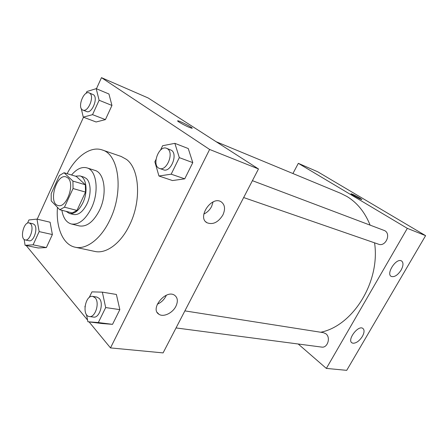 <?xml version="1.0" encoding="UTF-8"?>
<svg xmlns="http://www.w3.org/2000/svg" width="448" height="448" viewBox="0 0 448 448"><rect width="100%" height="100%" fill="white"/><g stroke="black" fill="none" stroke-linecap="round" stroke-linejoin="round"><path stroke-width="0.67" d="M67.939 177.979C75.275 183.859 66.416 208.561 58.117 205.498C47.964 203.487 56.336 173.365 66.074 176.882L67.939 177.979M59.433 175.504L51.178 193.642L51.212 200.889L59.752 209.731L64.456 207.172L73.052 188.541L72.929 181.098L64.047 172.743L59.433 175.504M64.456 207.172L76.978 210.426L85.523 192.091L73.052 188.541M72.929 181.098L85.35 184.75L76.356 176.45L64.047 172.743M85.35 184.75L85.523 192.091M76.978 210.426L72.257 212.923L59.752 209.731M66.114 211.355L69.429 213.478C74.374 214.239 78.854 210.7 82.863 202.86C88.211 191.923 86.475 177.419 79.878 175.885L75.438 176.17M79.878 175.885L83.905 177.106L86.352 178.522C91.067 182.47 91.42 194.746 86.951 203.969C82.953 211.764 78.467 215.275 73.511 214.508L69.429 213.478M61.88 210.28C63.185 217.935 66.332 222.505 71.327 223.978C78.691 225.075 85.372 219.822 91.37 208.214C99.417 191.878 96.746 170.234 86.923 167.871C81.799 166.544 76.67 168.918 71.54 175M71.327 223.978L79.397 225.926C86.794 227.035 93.481 221.855 99.456 210.37C107.47 194.219 104.714 172.754 94.842 170.369L86.923 167.871M57.467 207.368C55.804 227.478 62.91 244.759 75.163 247.218C86.262 249.894 100.923 238.986 109.782 220.175C123.967 191.856 119.095 154.336 102.206 149.946C90.731 145.841 76.143 156.313 67.138 173.673M102.206 149.946L121.212 156.486L126.482 159.41C139.664 168.862 141.602 201.197 129.461 225.254C120.714 243.561 106.047 254.117 94.819 251.429L75.163 247.218M89.09 321.916L110.488 347.906L209.625 149.458L101.478 77.655L96.432 88.76M83.502 117.23L37.218 219.167M26.18 245.515L87.567 320.068M155.938 159.594L154.857 161.823L158.945 176.008L172.491 180.555L184.738 178.842L192.786 162.624L188.255 148.546L174.866 143.343L162.652 145.712L160.518 150.13M86.47 314.563L87.909 321.765L102.071 323.534L112.538 324.341L119.834 309.63L116.39 294.454L102.346 292.146L91.941 291.872L89.174 297.584M24.136 239.394L25.082 245.291L38.282 247.985L46.374 247.57L52.382 234.55L50.103 222.225L36.971 219.106L28.941 219.946L27.49 223.154M81.239 108.472L83.266 117.141L96.102 121.979L105.426 119.61L111.955 105.454L108.937 93.996L96.197 88.659L86.923 91.521L86.083 93.38M209.625 149.458L258.485 168.958L163.089 352.901L110.488 347.906M258.485 168.958L148.126 97.955L101.478 77.655M189.28 127.372C184.184 125.283 175.907 120.518 177.873 120.82C179.878 120.831 194.522 128.582 191.94 128.268L189.28 127.372M175.89 306.298C172.603 313.074 163.414 317.464 158.945 314.261C149.542 308.879 166.029 288.971 174.63 295.288C177.75 297.707 178.17 301.375 175.89 306.298M222.852 215.051C218.21 222.393 212.929 224.963 207.01 222.762C196.834 217.515 211.63 195.49 221.138 201.807C224.974 204.663 225.546 209.076 222.852 215.051M157.293 304.209C161.022 302.596 163.867 299.97 165.833 296.318L166.331 295.243M203.829 214.032C207.155 212.509 209.742 210 211.602 206.506L213.091 201.93M216.138 141.714L340.648 193.306L346.993 196.51C357.185 202.698 364.879 212.206 370.076 225.03M374.556 242.827C380.475 281.781 352.951 325.825 320.746 332.248M184.878 310.884L323.456 332.674L325.914 333.799C330.988 337.495 327.538 348.242 321.653 347.088L176.036 327.936M252.409 180.667L384.798 230.686C391.373 234.276 385.448 247.044 378.56 244.216L243.656 197.546M407.322 228.351L326.357 368.413L346.724 370.345L425.6 235.648L407.322 228.351L298.329 163.335L292.919 173.527M298.211 344.002L326.357 368.413M353.03 343.241L352.038 342.894C346.758 340.222 358.025 324.94 362.774 328.345C364.594 329.829 364.454 332.528 362.354 336.442C359.402 340.956 356.294 343.224 353.03 343.241M401.078 260.719L401.531 260.921C403.598 262.59 403.446 265.67 401.078 270.144C397.662 275.262 394.386 277.357 391.25 276.416C385.946 273.991 395.651 258.434 401.078 260.719M425.6 235.648L317.671 171.752L298.329 163.335M361.917 199.55L359.8 198.05L361.861 199.573C361.049 199.735 349.72 193.592 351.103 193.743C352.716 194.225 355.617 195.658 359.8 198.05C355.611 195.664 352.716 194.225 351.098 193.743L351.098 193.743M83.266 117.141L92.54 114.66L99.12 100.251L96.197 88.659M89.186 92.904L93.447 94.724C98.521 97.759 91.868 114.111 86.638 111.535L82.897 110.096C76.933 108.242 83.518 90.166 89.186 92.904L89.723 93.201C94.786 96.23 88.116 112.666 82.897 110.096M96.102 121.979L105.426 119.61L92.54 114.66M105.426 119.61L111.955 105.454L99.12 100.251M111.955 105.454L108.937 93.996M25.082 245.291L33.102 244.832L39.15 231.599L36.971 219.106M29.232 222.93L33.057 223.81L34.44 224.678C38.259 228.407 33.628 242.189 29.064 240.744L25.211 239.932C19.477 239.114 23.705 221.25 29.232 222.93L30.61 223.798C34.406 227.534 29.764 241.382 25.211 239.932M38.282 247.985L46.374 247.57L33.102 244.832M46.374 247.57L52.382 234.55L39.15 231.599M52.382 234.55L50.103 222.225M158.945 176.008L171.181 174.182L179.312 157.629L174.866 143.343M166.578 148.305L171.472 150.304C178.231 154.426 170.598 172.922 163.47 169.803L159.516 168.437C151.25 166.074 158.665 144.85 166.578 148.305L167.546 148.826C174.289 152.947 166.634 171.556 159.516 168.437M172.491 180.555L184.738 178.842L171.181 174.182M184.738 178.842L192.786 162.624L179.312 157.629M192.786 162.624L188.255 148.546M87.909 321.765L98.319 322.554L105.683 307.569L102.346 292.146M85.025 306.169L84.941 306.919M92.753 296.397L96.863 297.046L99.271 298.452C104.115 303.274 99.439 318.399 93.52 317.083L89.382 316.534C81.614 315.941 85.204 294.745 92.753 296.397L95.155 297.814C99.988 302.652 95.29 317.856 89.382 316.534M102.071 323.534L112.538 324.341L98.319 322.554M112.538 324.341L119.834 309.63L105.683 307.569M119.834 309.63L116.39 294.454M158.945 314.261L157.209 312.458M207.01 222.762L205.705 221.726M352.038 342.894L351.585 342.53M391.25 276.416L390.958 276.22"/></g></svg>
